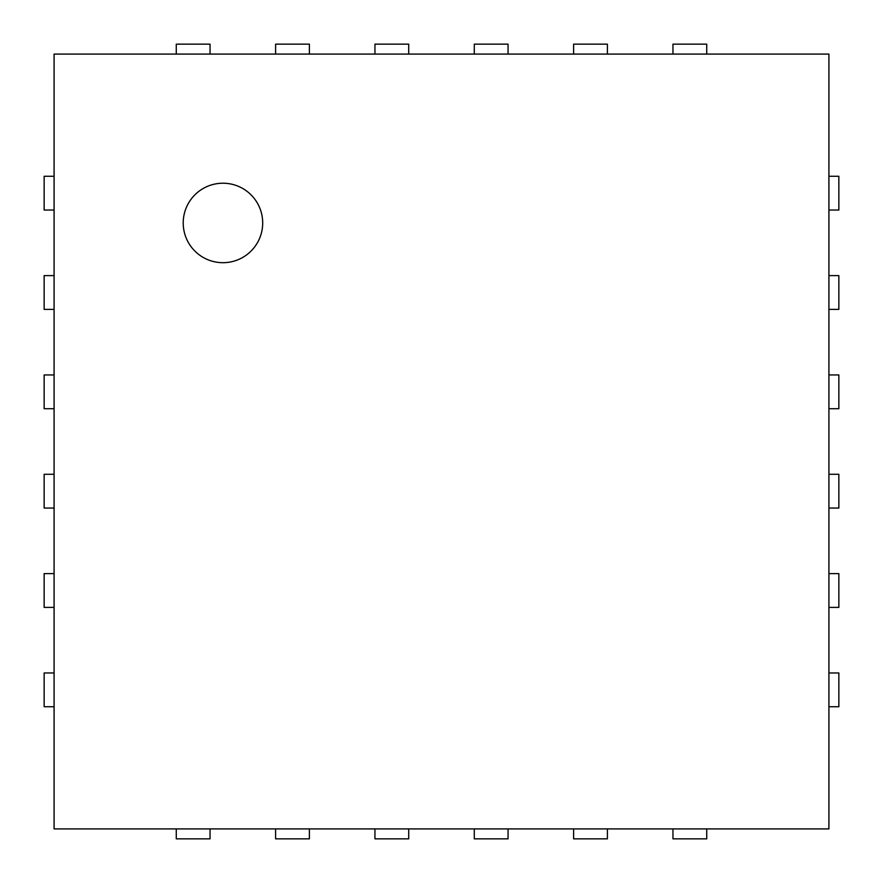 <?xml version="1.0" encoding="UTF-8"?>
<svg xmlns="http://www.w3.org/2000/svg" width="883" height="883" viewBox="0 0 883 883"><rect width="100%" height="100%" fill="white"/><g stroke="black" fill="none" stroke-linecap="round" stroke-linejoin="round"><path stroke-width="1.32" d="M54.084 54.084L828.916 54.084L828.916 828.916L54.084 828.916L54.084 54.084M210.044 54.084L210.044 44.15L176.269 44.15L176.269 54.084M54.084 176.269L44.15 176.269L44.15 210.044L54.084 210.044M309.381 54.084L309.381 44.15L275.606 44.15L275.606 54.084M54.084 275.606L44.15 275.606L44.15 309.381L54.084 309.381M408.719 54.084L408.719 44.15L374.944 44.15L374.944 54.084M54.084 374.944L44.15 374.944L44.15 408.719L54.084 408.719M508.056 54.084L508.056 44.15L474.281 44.15L474.281 54.084M54.084 474.281L44.15 474.281L44.15 508.056L54.084 508.056M607.394 54.084L607.394 44.15L573.619 44.15L573.619 54.084M54.084 573.619L44.15 573.619L44.15 607.394L54.084 607.394M706.731 54.084L706.731 44.15L672.956 44.15L672.956 54.084M54.084 672.956L44.15 672.956L44.15 706.731L54.084 706.731M828.916 210.044L838.85 210.044L838.85 176.269L828.916 176.269M176.269 828.916L176.269 838.85L210.044 838.85L210.044 828.916M828.916 309.381L838.85 309.381L838.85 275.606L828.916 275.606M275.606 828.916L275.606 838.85L309.381 838.85L309.381 828.916M828.916 408.719L838.85 408.719L838.85 374.944L828.916 374.944M374.944 828.916L374.944 838.85L408.719 838.85L408.719 828.916M828.916 508.056L838.85 508.056L838.85 474.281L828.916 474.281M474.281 828.916L474.281 838.85L508.056 838.85L508.056 828.916M828.916 607.394L838.85 607.394L838.85 573.619L828.916 573.619M573.619 828.916L573.619 838.85L607.394 838.85L607.394 828.916M828.916 706.731L838.85 706.731L838.85 672.956L828.916 672.956M672.956 828.916L672.956 838.85L706.731 838.85L706.731 828.916M222.958 262.692A39.735 39.735 0 0 1 188.543 203.09A39.735 39.735 0 0 1 257.372 203.09A39.735 39.735 0 0 1 222.958 262.692"/></g></svg>
